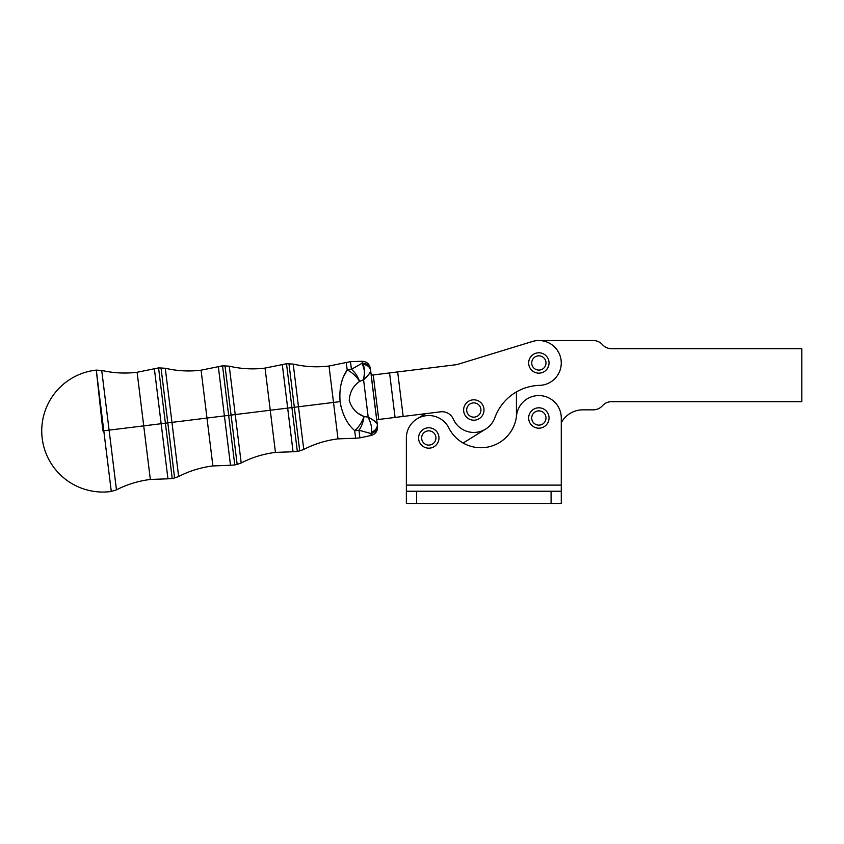 <?xml version="1.0" encoding="UTF-8"?>
<svg xmlns="http://www.w3.org/2000/svg" width="844" height="844" viewBox="0 0 844 844"><rect width="100%" height="100%" fill="white"/><g stroke="black" fill="none" stroke-linecap="round" stroke-linejoin="round"><path stroke-width="1.27" d="M406.365 485.11L406.365 503.457L406.365 491.229L561.281 491.229L561.281 485.11L406.365 485.11L406.365 437.973L406.365 485.11L561.281 485.11L561.281 418.002A22.419 22.419 0 0 0 540.033 395.604A22.419 22.419 0 0 0 516.56 415.649A35.859 35.859 0 0 1 448.839 427.94A22.419 22.419 0 0 0 406.365 437.973A22.419 22.419 0 0 1 448.839 427.94A35.859 35.859 0 0 0 516.56 415.649A22.419 22.419 0 0 1 540.033 395.604A22.419 22.419 0 0 1 561.281 418.002L561.281 503.457L561.281 491.229L551.09 491.229L551.09 503.457L561.281 503.457L551.09 503.457L551.09 491.229L416.556 491.229L416.556 503.457L551.09 503.457L416.556 503.457L416.556 491.229L406.365 491.229L406.365 437.973M561.281 422.707L561.281 418.002L561.281 422.707A24.455 24.455 0 0 1 582.814 409.846A24.455 24.455 0 0 0 561.281 422.707M406.365 503.457L416.556 503.457L406.365 503.457M538.852 340.543L593.3 340.543A12.227 12.227 0 0 1 602.416 344.616A12.227 12.227 0 0 0 593.3 340.543M593.3 409.846L582.814 409.846L593.3 409.846A12.227 12.227 0 0 0 602.416 405.764A12.227 12.227 0 0 1 593.3 409.846L582.814 409.846M801.8 348.699L801.8 401.691L611.531 401.691A12.227 12.227 0 0 0 602.416 405.764A12.227 12.227 0 0 1 611.531 401.691L801.8 401.691L801.8 348.699L611.531 348.699L801.8 348.699M516.433 391.911L516.433 416.672L516.433 391.911M611.531 348.699A12.227 12.227 0 0 1 602.416 344.616A12.227 12.227 0 0 0 611.531 348.699M371.17 375.2L456.91 364.619L532.29 341.525L456.91 364.619L397.661 371.93L403.158 416.44L440.589 411.819A12.227 12.227 0 0 1 453.281 419.035A12.227 12.227 0 0 0 440.589 411.819L403.158 416.44L397.661 371.93L389.569 372.932L395.066 417.442L403.158 416.44L395.066 417.442L389.569 372.932L373.248 374.947L378.734 419.457L395.066 417.442L378.734 419.457L373.248 374.947L371.223 375.2L376.719 419.7L378.734 419.457L376.719 419.7L371.17 375.2L376.667 419.711L371.17 375.2M539.495 385.381A48.92 48.92 0 0 0 494.89 417.643A22.419 22.419 0 0 1 453.281 419.035A22.419 22.419 0 0 0 494.89 417.643A48.92 48.92 0 0 1 539.495 385.381A22.419 22.419 0 0 0 560.975 359.322A22.419 22.419 0 0 0 532.29 341.525L456.91 364.619L532.29 341.525A22.419 22.419 0 0 1 560.975 359.322A22.419 22.419 0 0 1 539.495 385.381M463.134 443.037L485.638 429.058L463.134 443.037M425.376 413.697L416.957 418.93L425.376 413.697M532.29 341.525L456.91 364.619M549.043 418.002A10.191 10.191 0 0 0 533.756 409.171A10.191 10.191 0 0 0 533.756 426.821A10.191 10.191 0 0 0 549.043 418.002A10.191 10.191 0 0 1 533.756 426.821A10.191 10.191 0 0 1 533.756 409.171A10.191 10.191 0 0 1 549.043 418.002M538.852 425.133A7.132 7.132 0 0 1 532.68 414.436A7.132 7.132 0 0 1 545.034 414.436A7.132 7.132 0 0 1 538.852 425.133A7.132 7.132 0 0 0 545.034 414.436A7.132 7.132 0 0 0 532.68 414.436A7.132 7.132 0 0 0 538.852 425.133M438.975 437.973A10.191 10.191 0 0 0 423.688 429.153A10.191 10.191 0 0 0 423.688 446.803A10.191 10.191 0 0 0 438.975 437.973A10.191 10.191 0 0 1 423.688 446.803A10.191 10.191 0 0 1 423.688 429.153A10.191 10.191 0 0 1 438.975 437.973M428.784 445.104A7.132 7.132 0 0 1 422.612 434.407A7.132 7.132 0 0 1 434.966 434.407A7.132 7.132 0 0 1 428.784 445.104A7.132 7.132 0 0 0 434.966 434.407A7.132 7.132 0 0 0 422.612 434.407A7.132 7.132 0 0 0 428.784 445.104M549.043 362.962A10.191 10.191 0 0 0 533.756 354.142A10.191 10.191 0 0 0 533.756 371.793A10.191 10.191 0 0 0 549.043 362.962A10.191 10.191 0 0 1 533.756 371.793A10.191 10.191 0 0 1 533.756 354.142A10.191 10.191 0 0 1 549.043 362.962M538.852 370.094A7.132 7.132 0 0 1 532.68 359.396A7.132 7.132 0 0 1 545.034 359.396A7.132 7.132 0 0 1 538.852 370.094A7.132 7.132 0 0 0 545.034 359.396A7.132 7.132 0 0 0 532.68 359.396A7.132 7.132 0 0 0 538.852 370.094M484.002 410.015A10.191 10.191 0 0 0 468.715 401.185A10.191 10.191 0 0 0 468.715 418.835A10.191 10.191 0 0 0 484.002 410.015A10.191 10.191 0 0 1 468.715 418.835A10.191 10.191 0 0 1 468.715 401.185A10.191 10.191 0 0 1 484.002 410.015M473.811 417.147A7.132 7.132 0 0 1 467.629 406.449A7.132 7.132 0 0 1 479.983 406.449A7.132 7.132 0 0 1 473.811 417.147A7.132 7.132 0 0 0 479.983 406.449A7.132 7.132 0 0 0 467.629 406.449A7.132 7.132 0 0 0 473.811 417.147M102.894 430.904L96.3 370.115A61.148 61.148 0 0 0 42.2 438.395A61.148 61.148 0 0 0 111.281 491.472L96.3 370.115L102.894 430.904M111.281 491.472A61.148 61.148 0 0 1 42.2 438.395A61.148 61.148 0 0 1 96.3 370.115L111.281 491.472L116.461 489.847L109.087 430.134L103.791 430.788L109.087 430.134L101.723 370.432L116.461 489.847C127.149 484.403 138.437 480.943 150.337 479.455L143.723 425.861L109.087 430.134L143.723 425.861L137.108 372.267L150.337 479.455L167.945 478.822L161.151 423.72L143.723 425.861L161.151 423.72L154.346 368.606L167.945 478.822L172.218 478.474L165.392 423.192L161.151 423.72L165.392 423.192L158.566 367.91L172.218 478.474L174.602 477.957L167.808 422.897L165.392 423.192L167.808 422.897L161.014 367.826L174.602 477.957L178.643 476.512L171.954 422.38L167.808 422.897L171.954 422.38L165.276 368.248L178.643 476.512C189.436 470.963 200.851 467.428 212.888 465.93L206.98 418.054L171.954 422.38L206.98 418.054L201.072 370.189L212.888 465.93L230.507 465.287L224.409 415.902L206.98 418.054L224.409 415.902L218.311 366.528L230.507 465.287L234.769 464.938L228.661 415.385L224.409 415.902L228.661 415.385L222.542 365.821L234.769 464.938L237.164 464.422L231.077 415.09L228.661 415.385L231.077 415.09L224.989 365.747L237.164 464.422L241.194 462.976L235.223 414.573L231.077 415.09L235.223 414.573L229.251 366.169L241.194 462.976C251.987 457.427 263.402 453.903 275.45 452.395L270.249 410.247L235.223 414.573L270.249 410.247L265.048 368.1L275.45 452.395L293.058 451.762L287.677 408.095L270.249 410.247L287.677 408.095L282.286 364.439L293.058 451.762L297.331 451.413L291.918 407.578L287.677 408.095L291.918 407.578L286.506 363.743L297.331 451.413L299.726 450.896L294.334 407.272L291.918 407.578L294.334 407.272L288.954 363.658L299.726 450.896L303.756 449.451L298.481 406.766L294.334 407.272L298.481 406.766L293.216 364.081L303.756 449.451C314.548 443.902 325.963 440.368 338.001 438.869L333.507 402.44L298.481 406.766L333.507 402.44L329.012 366.022L338.001 438.869L355.619 438.226L354.68 430.598L355.619 438.226L359.882 437.878L358.943 430.218L359.882 437.878L371.181 435.441L370.949 433.531A8.155 7.733 -7 0 0 377.363 424.975L377.279 424.237C376.667 422.38 373.639 420.017 368.184 417.136C371.054 423.266 372.162 428.224 371.497 432.033C372.162 428.224 371.054 423.266 368.184 417.136L370.052 421.736M371.74 429.068L371.497 432.033A8.155 7.142 -7 0 0 377.279 424.237A8.155 7.142 173 0 1 371.497 432.033L371.181 435.441C375.612 434.08 377.732 431.094 377.553 426.473L377.363 424.975A8.155 7.733 173 0 1 370.949 433.531L358.943 430.218L370.949 433.531L371.497 432.033C372.162 428.224 371.054 423.266 368.184 417.136L363.986 416.525A16.31 7.86 100.8 0 1 358.943 430.218A16.31 13.029 173 0 1 354.68 430.598A16.31 13.029 -7 0 0 358.943 430.218A16.31 7.86 -79.2 0 0 363.986 416.525L359.396 413.961M377.279 424.237L376.719 419.7L377.279 424.237C376.667 422.38 373.639 420.017 368.184 417.136L363.574 379.758L366.897 376.54L363.574 379.758C364.872 373.122 364.735 368.037 363.163 364.502C364.735 368.037 364.872 373.122 363.574 379.758C368.163 375.643 370.527 372.615 370.664 370.664A8.155 7.142 173 0 0 363.163 364.502A8.155 7.142 -7 0 1 370.664 370.664L370.569 369.925A8.155 7.733 173 0 0 362.266 363.184L364.439 370.864M376.477 422.802L372.204 419.457M370.579 371.413L368.891 374.261M363.986 416.525A16.31 7.1 116.1 0 1 354.68 430.598C347.116 424.047 342.263 414.383 340.1 401.628L333.507 402.44L340.1 401.628C342.263 414.383 347.116 424.047 354.68 430.598A16.31 7.1 -63.9 0 0 363.986 416.525L368.184 417.136L363.574 379.758L359.649 381.382C353.214 385.792 349.743 392.154 349.237 400.467C351.716 408.433 356.632 413.782 363.986 416.525C356.632 413.782 351.716 408.433 349.237 400.467C349.743 392.154 353.214 385.792 359.649 381.382L363.574 379.758C364.872 373.122 364.735 368.037 363.163 364.502L362.266 363.184A8.155 7.733 -7 0 1 370.569 369.925L370.389 368.427C369.44 363.901 366.655 361.517 362.034 361.274L362.266 363.184L351.421 369.324A16.31 7.86 65.1 0 1 359.649 381.382A16.31 7.1 -130.2 0 0 347.2 369.988C341.472 378.144 339.098 388.694 340.1 401.628C339.098 388.694 341.472 378.144 347.2 369.988L346.251 362.35L347.2 369.988A16.31 7.1 49.8 0 1 359.649 381.382A16.31 7.86 -114.9 0 0 351.421 369.324L362.266 363.184L362.034 361.274L350.482 361.654L351.421 369.324A16.31 13.029 173 0 0 347.2 369.988A16.31 13.029 -7 0 1 351.421 369.324L350.482 361.654L329.012 366.022C316.964 367.488 305.032 366.845 293.216 364.081L286.506 363.743L265.048 368.1C253 369.577 241.067 368.923 229.251 366.169L222.542 365.821L201.072 370.189C189.024 371.655 177.092 371.012 165.276 368.248L158.566 367.91L137.108 372.267C125.207 373.723 113.412 373.111 101.723 370.432L96.3 370.115M364.313 374.261L363.574 379.758C368.163 375.643 370.527 372.615 370.664 370.664L371.223 375.2L370.664 370.664M340.902 406.291L340.1 401.628M340.069 401.364L339.752 397.028M339.731 396.469L339.784 393.188M341.356 383.081L342.094 380.591M343.814 376.129L347.2 369.988"/></g></svg>
